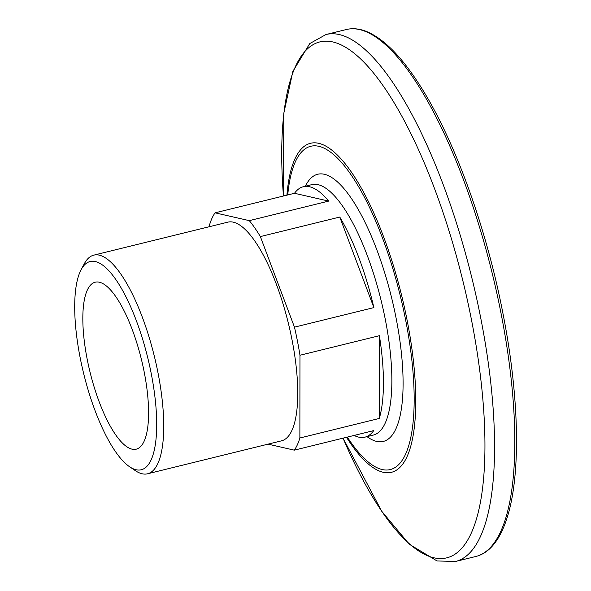 <?xml version="1.0" encoding="UTF-8"?>
<svg xmlns="http://www.w3.org/2000/svg" width="591" height="591" viewBox="0 0 591 591"><rect width="100%" height="100%" fill="white"/><g stroke="black" fill="none" stroke-linecap="round" stroke-linejoin="round"><path stroke-width="0.89" d="M80.132 357.57A107.215 32.993 -103.8 0 0 129.592 466.75A107.215 32.993 -103.8 0 0 151.281 373.815A107.215 32.993 -103.8 0 0 81.1 269.732A107.215 32.993 -103.8 0 0 80.132 357.57M81.1 269.732L84.336 263.704A112.586 34.647 76.2 0 1 93.77 255.149A112.586 34.647 76.2 0 1 158.033 373.002A112.586 34.647 76.2 0 1 147.573 473.79A112.586 34.647 76.2 0 1 135.25 470.599L129.592 466.75M87.18 359.18A85.961 26.455 76.2 0 1 95.166 282.217A85.961 26.455 76.2 0 1 144.234 372.204A85.961 26.455 76.2 0 1 136.248 449.167A85.961 26.455 76.2 0 1 87.18 359.18M93.77 255.149L227.794 222.164A112.586 34.647 76.2 0 1 292.057 340.017A112.586 34.647 76.2 0 1 281.597 440.812L147.573 473.79M209.517 226.663L209.517 224.979A128.941 39.678 76.2 0 1 215.08 212.826L249.284 220.642A128.941 39.678 76.2 0 1 260.358 236.585L294.458 327.148A128.941 39.678 76.2 0 1 297.48 341.258A128.941 39.678 76.2 0 1 299.969 355.25L299.873 437.997L379.289 418.45A128.941 39.678 -103.8 0 0 379.392 335.703L299.969 355.25M299.873 437.997A128.941 39.678 76.2 0 1 294.311 450.15L268.041 444.144M354.098 435.434A128.941 39.678 -103.8 0 0 364.928 437.148A128.941 39.678 -103.8 0 0 373.734 430.603L294.311 450.15M249.284 220.642L328.699 201.095A128.941 39.678 -103.8 0 0 303.301 186.734A128.941 39.678 -103.8 0 0 294.503 193.287L215.08 212.826M294.458 327.148L373.881 307.601A128.941 39.678 -103.8 0 0 339.773 217.045L260.358 236.585M328.699 201.095L294.503 193.287M339.773 217.045L373.881 307.601M379.289 418.45L379.392 335.703M364.928 437.148L373.372 435.072A128.941 39.678 -103.8 0 0 385.339 319.635A128.941 39.678 -103.8 0 0 311.738 184.658L303.301 186.734M305.384 186.224A137.54 42.323 76.2 0 1 396.14 318.335A137.54 42.323 76.2 0 1 367.011 436.638M343.039 438.153A265.662 81.75 -103.8 0 0 459.177 550.923A265.662 81.75 -103.8 0 0 471.5 319.96A265.662 81.75 -103.8 0 0 348.151 48.876A265.662 81.75 -103.8 0 0 283.451 196.005L283.783 113.346L292.892 71.334L309.728 43.586L325.966 34.537A271.321 83.494 76.2 0 1 480.838 318.549A271.321 83.494 76.2 0 1 455.639 561.45L437.052 560.962L409.267 544.208L381.697 511.215L343.039 438.153M347.331 437.096A166.477 51.232 -103.8 0 0 404.805 455.794A166.477 51.232 -103.8 0 0 405.736 320.529A166.477 51.232 -103.8 0 0 339.433 160.183A166.477 51.232 -103.8 0 0 287.743 194.949M286.908 195.156A169.418 52.134 76.2 0 1 339.101 156.8A169.418 52.134 76.2 0 1 407.192 320.632A169.418 52.134 76.2 0 1 405.914 458.941A169.418 52.134 76.2 0 1 346.503 437.303M346.223 29.55C352.251 28.095 358.582 28.575 365.223 30.983C384.357 38.334 404.148 58.997 424.589 92.979C456.924 146.398 486.881 230.63 502.83 312.846C519.083 394.891 521.033 472.423 507.669 515.906C503.702 529.196 498.442 539.413 491.897 546.557C487.169 551.669 481.835 554.971 475.895 556.463A271.321 83.494 -103.8 0 0 501.087 313.57A271.321 83.494 -103.8 0 0 346.223 29.55L325.966 34.537M475.895 556.463L455.639 561.45"/></g></svg>
